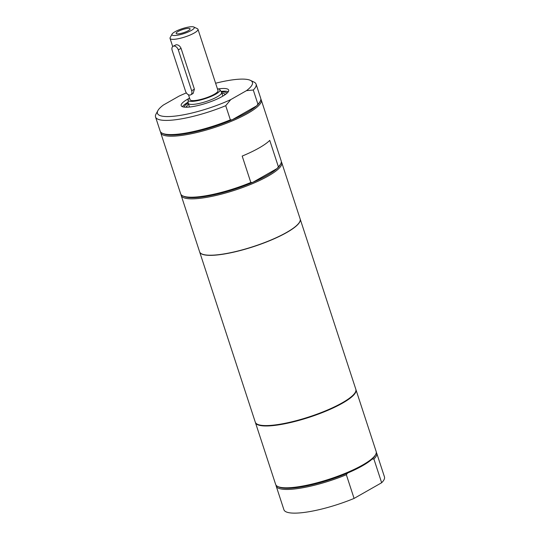 <?xml version="1.0" encoding="UTF-8"?>
<svg xmlns="http://www.w3.org/2000/svg" width="540" height="540" viewBox="0 0 540 540"><rect width="100%" height="100%" fill="white"/><g stroke="black" fill="none" stroke-linecap="round" stroke-linejoin="round"><path stroke-width="0.81" d="M217.445 88.857A16.767 3.713 161.9 0 1 219.875 89.708L221.508 92.178A17.557 3.881 161.9 0 1 221.616 92.387A17.557 3.881 161.9 0 1 212.126 99.299A17.557 3.881 161.9 0 1 193.475 104.355A17.557 3.881 161.9 0 1 188.244 103.295A17.557 3.881 161.9 0 1 188.197 103.066L188.055 100.103A16.767 3.713 161.9 0 1 189.52 97.983M219.875 89.708A16.767 3.713 161.9 0 1 211.349 96.323A16.767 3.713 161.9 0 1 193.104 101.338A16.767 3.713 161.9 0 1 188.055 100.103M172.058 34.114A11.752 2.599 161.9 0 1 182.311 28.647A11.752 2.599 161.9 0 1 193.813 27A11.752 2.599 161.9 0 1 189.061 31.59A11.752 2.599 161.9 0 1 175.453 35.478A11.752 2.599 161.9 0 1 172.058 34.114L170.181 37.584A14.688 3.247 -18.1 0 0 170.046 38.401A14.688 3.247 -18.1 0 0 174.427 39.292A14.688 3.247 -18.1 0 0 190.033 35.059A14.688 3.247 -18.1 0 0 197.971 29.275L217.998 90.558A14.688 3.247 161.9 0 1 210.06 96.336A14.688 3.247 161.9 0 1 194.454 100.568A14.688 3.247 161.9 0 1 190.073 99.684L188.467 94.77M187.907 28.391A7.344 1.627 161.9 0 1 190.107 29.059A7.344 1.627 161.9 0 1 183.62 32.663A7.344 1.627 161.9 0 1 176.263 33.581A7.344 1.627 161.9 0 1 179.699 30.686A7.344 1.627 161.9 0 1 187.907 28.391M197.971 29.275A14.688 3.247 -18.1 0 0 197.377 28.694L193.813 27M173.063 46.298L176.209 44.739C178.294 44.746 179.908 45.941 181.049 48.323L194.4 89.174L193.111 93.481L190.775 94.811A4.408 2.916 -119.6 0 0 191.66 90.733L178.308 49.883A4.408 2.916 -119.6 0 0 173.063 46.298A4.408 2.916 -119.6 0 0 172.179 50.375L185.537 91.226A4.408 2.916 -119.6 0 0 190.775 94.811M278.39 166.813A52.886 11.698 -18.1 0 0 280.706 163.89L280.139 164.93A52.002 11.502 161.9 0 1 277.148 168.487L278.39 166.813L269.757 140.393A52.886 11.698 161.9 0 1 242.19 156.073L250.823 182.493L252.599 182.453A52.002 11.502 161.9 0 1 183.857 196.405L182.783 195.892A52.886 11.698 -18.1 0 0 250.823 182.493M186.368 92.907A49.95 11.05 161.9 0 0 179.084 96.1L163.397 105.023A49.95 11.05 161.9 0 0 157.91 110.572L156.033 114.048A52.886 11.698 -18.1 0 0 155.547 116.998A52.886 11.698 -18.1 0 0 225.72 105.692L230.776 99.59L246.456 90.666L253.287 90.011L257.918 104.173L256.675 105.847A52.002 11.502 161.9 0 1 232.126 119.813L230.351 119.853L225.72 105.692M253.287 90.011A52.886 11.698 -18.1 0 0 256.088 84.139L260.719 98.3A52.886 11.698 161.9 0 1 260.233 101.25L259.666 102.29A52.002 11.502 161.9 0 1 256.675 105.847L232.126 119.813A52.002 11.502 161.9 0 1 176.796 134.838A52.002 11.502 161.9 0 1 163.384 133.765L162.311 133.252A52.886 11.698 161.9 0 1 160.178 131.159L155.547 116.998M215.609 83.241A49.95 11.05 161.9 0 1 250.385 80.345A49.95 11.05 161.9 0 1 246.456 90.666M256.088 84.139A52.886 11.698 -18.1 0 0 253.949 82.04L250.385 80.345M260.233 101.25A52.886 11.698 161.9 0 1 257.918 104.173M230.776 99.59A49.95 11.05 161.9 0 1 178.97 115.587A49.95 11.05 161.9 0 1 157.91 110.572M230.351 119.853A52.886 11.698 161.9 0 1 162.311 133.252M218.167 88.931A24.975 5.522 161.9 0 1 221.211 88.58A24.975 5.522 161.9 0 1 228.663 90.086A24.975 5.522 161.9 0 1 215.163 99.914A24.975 5.522 161.9 0 1 188.642 107.109A24.975 5.522 161.9 0 1 181.19 105.604A24.975 5.522 161.9 0 1 188.98 98.469M228.299 91.712A24.975 5.522 -18.1 0 0 222.102 91.3A24.975 5.522 -18.1 0 0 221.002 91.409M188.156 102.141A24.975 5.522 -18.1 0 0 182.446 106.697M260.847 99.158A52.886 11.698 161.9 0 1 261.252 99.934A52.886 11.698 161.9 0 1 232.659 120.744A52.886 11.698 161.9 0 1 176.492 135.979A52.886 11.698 161.9 0 1 160.711 132.793A52.886 11.698 161.9 0 1 160.583 131.929M224.768 94.912A19.906 4.401 -18.1 0 0 224.471 93.96A19.906 4.401 -18.1 0 0 221.859 93.143M188.487 104.051A19.906 4.401 -18.1 0 0 186.86 106.252A19.906 4.401 -18.1 0 0 187.184 107.197M227.171 93.022A22.768 5.035 -18.1 0 0 221.441 92.07M188.19 102.931A22.768 5.035 -18.1 0 0 184.133 107.096M300.173 219.017A52.886 11.698 161.9 0 1 300.193 219.085A52.886 11.698 161.9 0 1 271.607 239.895A52.886 11.698 161.9 0 1 215.44 255.137A52.886 11.698 161.9 0 1 199.658 251.951A52.886 11.698 161.9 0 1 199.638 251.883M300.193 219.085L355.833 389.306A52.886 11.698 161.9 0 1 327.24 410.117A52.886 11.698 161.9 0 1 271.073 425.358A52.886 11.698 161.9 0 1 255.292 422.172L199.658 251.951M160.711 132.793L180.65 193.799A52.886 11.698 -18.1 0 0 182.783 195.892M281.32 161.804A52.886 11.698 161.9 0 1 281.725 162.574A52.886 11.698 161.9 0 1 235.089 190.127A52.886 11.698 161.9 0 1 181.184 195.433A52.886 11.698 161.9 0 1 181.055 194.576M252.599 182.453A52.002 11.502 -18.1 0 0 277.148 168.487L252.599 182.453M280.706 163.89A52.886 11.698 -18.1 0 0 281.192 160.94L261.252 99.934M281.725 162.574L300.152 218.95A52.886 11.698 161.9 0 1 286.632 232.416A52.886 11.698 161.9 0 1 233.037 252.16A52.886 11.698 161.9 0 1 199.611 251.809L181.184 195.433M376.306 452.405A52.886 11.698 161.9 0 1 376.704 453.175L384.453 476.867A52.886 11.698 161.9 0 1 381.652 482.74L354.085 498.42A52.886 11.698 161.9 0 1 283.912 509.733L276.17 486.034A52.886 11.698 161.9 0 1 276.035 485.177M355.887 389.515A52.886 11.698 161.9 0 1 355.968 389.718L376.171 451.541A52.886 11.698 161.9 0 1 375.685 454.491L375.125 455.531A52.002 11.502 161.9 0 1 372.134 459.088A52.002 11.502 161.9 0 1 347.585 473.054A52.002 11.502 161.9 0 1 278.836 487.006L277.769 486.493A52.886 11.698 161.9 0 1 275.636 484.4L255.427 422.577A52.886 11.698 161.9 0 1 255.366 422.368M354.085 498.42L346.343 474.728L347.585 473.054M372.134 459.088L373.91 459.047L381.652 482.74M376.704 453.175A52.886 11.698 161.9 0 1 373.91 459.047M375.685 454.491A52.886 11.698 161.9 0 1 342.245 474.532A52.886 11.698 161.9 0 1 291.411 487.586A52.886 11.698 161.9 0 1 277.769 486.493M355.968 389.718A52.886 11.698 161.9 0 1 327.375 410.528A52.886 11.698 161.9 0 1 271.208 425.763A52.886 11.698 161.9 0 1 255.427 422.577M346.343 474.728A52.886 11.698 161.9 0 1 276.17 486.034M181.049 48.323L178.308 49.883M194.4 89.174L191.66 90.733M225.882 94.115A22.768 5.035 -18.1 0 0 224.471 93.96L225.153 94.642M186.719 107.21L186.86 106.252A22.768 5.035 -18.1 0 0 185.821 107.21M188.244 103.295L189.459 107.035M221.616 92.387L222.838 96.127M170.046 38.401L172.712 46.562"/></g></svg>
